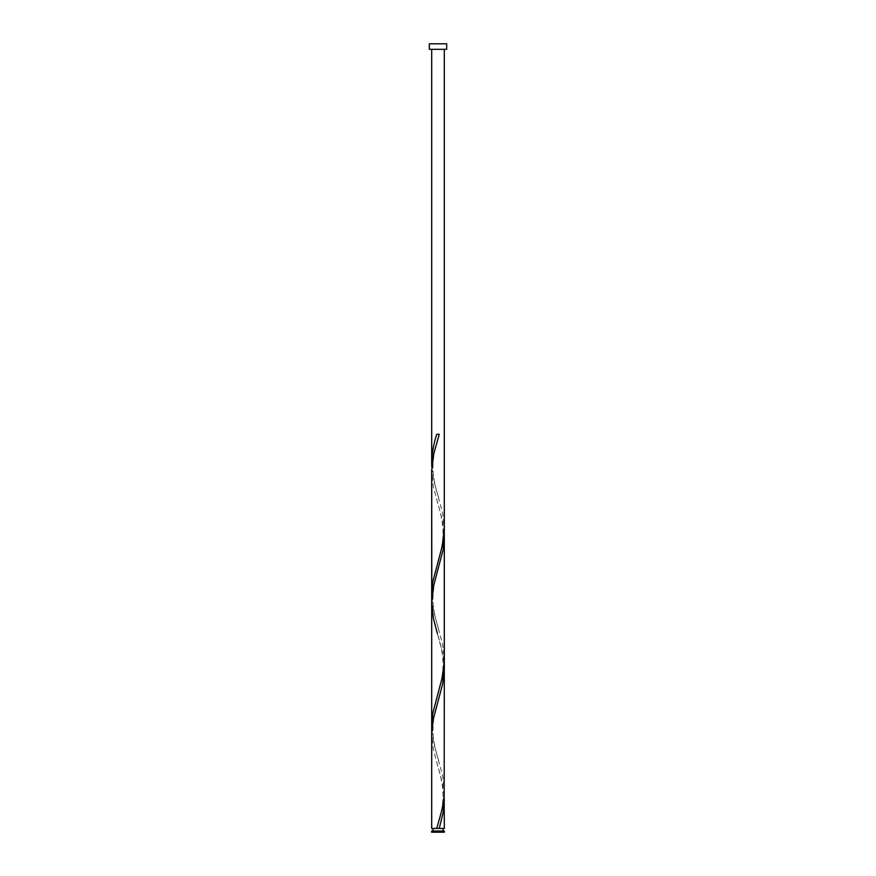 <?xml version="1.0" encoding="UTF-8"?>
<svg xmlns="http://www.w3.org/2000/svg" width="876" height="876" viewBox="0 0 876 876"><rect width="100%" height="100%" fill="white"/><g stroke="black" fill="none" stroke-linecap="round" stroke-linejoin="round"><path stroke-width="0.66" stroke-dasharray="4.38 3.29" d="M432.952 830.995L443.048 830.995L432.952 830.995M438 828.466L443.048 828.466L438 828.466M444.307 828.466L431.693 828.466M444.176 795.616L442.26 782.476L433.346 749.626L431.693 734.11M431.824 729.916L433.74 743.056L442.654 775.906L444.307 791.433M444.307 668.41L442.938 654.361L437.365 633.468C440.464 643.28 444.077 656.704 442.752 670.6C441.241 683.379 439.434 687.452 437.365 694.975M444.176 532.816L442.26 519.676L433.346 486.826L431.693 471.31M431.824 467.116L433.74 480.256L442.654 513.106L444.307 528.633M431.824 598.516L433.74 611.656L442.654 644.506L444.307 660.033M431.693 49.319L444.307 49.319L431.693 49.319M429.328 49.319L446.672 49.319M429.328 43.8L446.672 43.8M444.307 830.995L431.693 830.995M431.693 832.2L444.307 832.2M439.259 434.266L436.741 434.266M438.635 497.875C436.566 490.352 434.759 486.279 433.248 473.5C431.923 459.604 435.536 446.18 438.635 436.368M437.365 563.575C439.434 556.052 441.241 551.979 442.752 539.2C444.077 525.304 440.464 511.88 437.365 502.068M438.635 629.275C436.566 621.752 434.759 617.679 433.248 604.9C431.923 591.004 435.536 577.58 438.635 567.768M438.635 760.675C436.566 753.152 434.759 749.079 433.248 736.3C431.923 722.404 435.536 708.98 438.635 699.168M437.365 826.375C439.434 818.852 441.241 814.779 442.752 802C444.077 788.104 440.464 774.68 437.365 764.868"/><path stroke-width="1.31" d="M444.307 832.2L431.693 832.2L431.693 830.995L444.307 830.995L444.307 832.2M443.048 830.995L443.048 828.466M432.952 830.995L432.952 828.466M446.672 49.319L429.328 49.319L429.328 43.8L446.672 43.8L446.672 49.319M436.741 828.466L442.26 808.756L444.176 795.616L444.307 668.41L442.654 683.926L433.062 720.061L431.693 734.11L431.693 828.466L444.307 828.466L444.176 795.616M439.259 828.466L443.256 812.041L444.307 799.81M431.693 734.11L431.693 594.333L432.744 582.091L442.26 545.956L444.307 528.633L444.296 660.931L442.26 677.356L432.744 713.491L431.824 729.916M437.365 633.468L433.346 618.226L431.693 602.71L431.693 725.733L431.704 470.401L433.74 453.976L439.259 434.266L436.741 434.266C433.598 443.825 431.912 453.374 431.693 462.933L431.824 467.116M431.824 598.516L431.693 471.31L431.693 602.71L433.74 585.376L443.256 549.241L444.176 532.816M431.693 462.933L431.693 49.319M444.307 668.41L444.307 537.01M444.307 528.633L444.307 49.319"/></g></svg>
